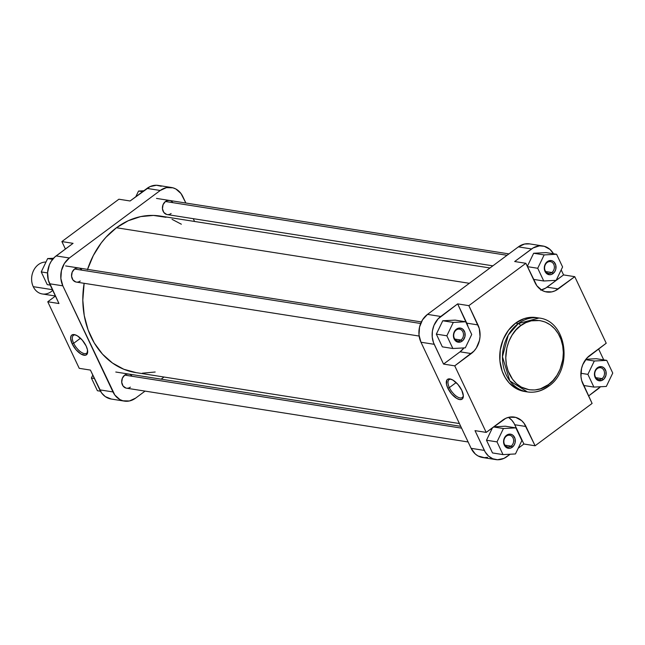 <?xml version="1.0" encoding="UTF-8"?>
<svg xmlns="http://www.w3.org/2000/svg" width="645" height="645" viewBox="0 0 645 645"><rect width="100%" height="100%" fill="white"/><g stroke="black" fill="none" stroke-linecap="round" stroke-linejoin="round"><path stroke-width="0.97" d="M506.398 436.125A5.958 4.87 98.9 0 0 504.471 444.316A5.958 4.87 98.9 0 0 511.122 446.138L512.275 447.243A7.143 5.837 -81.1 0 1 504.293 445.058A7.143 5.837 -81.1 0 1 506.599 435.23L506.398 436.125A5.958 4.87 -81.1 0 1 509.687 435.246A5.958 4.87 -81.1 0 1 513.597 439.842A5.958 4.87 -81.1 0 1 511.122 446.138A5.958 4.87 -81.1 0 1 507.833 447.017A5.958 4.87 -81.1 0 1 503.922 442.422A5.958 4.87 -81.1 0 1 506.398 436.125L506.599 435.23L508.784 434.23L511.066 434.287L513.106 435.407L515.041 438.665L515.081 442.784L514.033 445.324L511.219 447.872L508.937 448.356L505.769 447.066L504.293 445.058L503.584 441.075L504.221 438.366L506.599 435.23A7.143 5.837 -81.1 0 1 514.581 437.415A7.143 5.837 -81.1 0 1 512.275 447.243L511.122 446.138L504.971 445.163L511.122 446.138A5.958 4.87 98.9 0 0 513.049 437.947A5.958 4.87 98.9 0 0 506.398 436.125M456.241 330.022A5.958 4.87 98.9 0 0 454.322 338.214A5.958 4.87 98.9 0 0 460.973 340.036L462.126 341.141A7.143 5.837 -81.1 0 1 454.144 338.956A7.143 5.837 -81.1 0 1 456.45 329.135L456.241 330.022A5.958 4.87 -81.1 0 1 459.53 329.152A5.958 4.87 -81.1 0 1 463.441 333.739A5.958 4.87 -81.1 0 1 460.973 340.036A5.958 4.87 -81.1 0 1 457.684 340.915A5.958 4.87 -81.1 0 1 453.774 336.319A5.958 4.87 -81.1 0 1 456.241 330.022L456.45 329.135L458.627 328.128L460.917 328.192L462.949 329.313L464.884 332.562L464.932 336.682L463.07 340.286L461.07 341.777L457.652 342.084L455.62 340.963L453.685 337.714L453.435 334.981L454.064 332.264L456.45 329.135A7.143 5.837 -81.1 0 1 464.432 331.32A7.143 5.837 -81.1 0 1 462.126 341.141L460.973 340.036L454.822 339.068L460.973 340.036A5.958 4.87 98.9 0 0 462.892 331.844A5.958 4.87 98.9 0 0 456.241 330.022M547.121 262.515A5.958 4.87 98.9 0 0 545.194 270.707A5.958 4.87 98.9 0 0 551.846 272.521L552.999 273.633A7.143 5.837 -81.1 0 1 545.017 271.448A7.143 5.837 -81.1 0 1 547.323 261.62L547.121 262.515A5.958 4.87 -81.1 0 1 550.411 261.636A5.958 4.87 -81.1 0 1 554.321 266.232A5.958 4.87 -81.1 0 1 551.846 272.521A5.958 4.87 -81.1 0 1 548.556 273.399A5.958 4.87 -81.1 0 1 544.646 268.812A5.958 4.87 -81.1 0 1 547.121 262.515L547.323 261.62L549.508 260.612L551.789 260.677L553.829 261.797L555.764 265.047L555.805 269.175L554.756 271.714L551.943 274.262L549.661 274.746L546.492 273.456L545.017 271.448L544.307 267.465L544.944 264.756L547.323 261.62A7.143 5.837 -81.1 0 1 555.305 263.805A7.143 5.837 -81.1 0 1 552.999 273.633L551.846 272.521L545.694 271.553L551.846 272.521A5.958 4.87 98.9 0 0 553.773 264.337A5.958 4.87 98.9 0 0 547.121 262.515M597.27 368.618A5.958 4.87 98.9 0 0 595.351 376.801A5.958 4.87 98.9 0 0 602.003 378.623L603.156 379.736A7.143 5.837 -81.1 0 1 595.174 377.551A7.143 5.837 -81.1 0 1 597.48 367.723L597.27 368.618A5.958 4.87 -81.1 0 1 600.559 367.739A5.958 4.87 -81.1 0 1 604.47 372.326A5.958 4.87 -81.1 0 1 602.003 378.623A5.958 4.87 -81.1 0 1 598.713 379.502A5.958 4.87 -81.1 0 1 594.803 374.914A5.958 4.87 -81.1 0 1 597.27 368.618L597.48 367.723L599.657 366.715L601.946 366.779L603.978 367.9L605.913 371.149L605.961 375.269L604.099 378.873L602.091 380.365L598.681 380.679L596.649 379.558L594.714 376.301L594.464 373.568L595.093 370.859L597.48 367.723A7.143 5.837 -81.1 0 1 605.462 369.908A7.143 5.837 -81.1 0 1 603.156 379.736L602.003 378.623L595.851 377.656L602.003 378.623A5.958 4.87 98.9 0 0 603.922 370.432A5.958 4.87 98.9 0 0 597.27 368.618M451.266 379.284A11.094 4.918 -126.6 0 0 449.347 387.613L447.815 388.145A12.287 5.442 53.4 0 1 450.597 379.067A12.287 5.442 53.4 0 1 461.804 390.346L463.344 395.901L462.755 398.441L461.997 399.207L459.691 399.569L456.644 398.36L451.702 394.063L447.815 388.145L446.477 384.275L446.864 380.05L447.622 379.284L449.928 378.921L452.975 380.131L457.918 384.428L461.804 390.346A12.287 5.442 53.4 0 1 463.344 396.215A12.287 5.442 53.4 0 1 457.281 398.723A12.287 5.442 53.4 0 1 447.815 388.145L449.347 387.613A11.094 4.918 53.4 0 1 449.049 379.703A11.094 4.918 53.4 0 1 451.266 379.284M456.144 382.566L449.347 387.613L456.144 382.566M536.076 317.558L530.069 317.396L524.079 318.654L515.621 323.113A37.402 30.565 98.9 0 1 536.293 317.59L539.01 318.017C567.028 320.767 573.437 369.843 548.524 386.307A2.378 1.056 -126.6 0 0 548.46 384.605C541.647 391.265 519.983 395.433 509.34 373.906C499.391 351.872 512.702 330.047 520.636 325.749C527.449 319.09 549.113 314.929 559.755 336.456C569.704 358.491 556.393 380.316 548.46 384.605A2.378 1.056 53.4 0 1 548.532 386.299A2.378 1.056 53.4 0 1 548.048 386.395A37.402 30.565 -81.1 0 1 527.376 391.918A37.402 30.565 -81.1 0 1 502.826 363.07A37.402 30.565 -81.1 0 1 518.338 323.54A2.378 1.056 53.4 0 1 520.636 325.749L525.82 322.661L531.343 320.823L539.784 320.549L545.21 322.032L550.217 324.79L554.627 328.716L558.272 333.659L560.997 339.431L562.706 345.801L563.335 352.541L562.859 359.378L560.118 369.246L557.046 375.205L553.112 380.389L548.46 384.605L540.542 388.774L534.931 389.959L529.311 389.806L521.321 387.097L516.589 383.743L512.541 379.284L508.099 370.931L506.39 364.554L505.761 357.822L506.889 347.615L508.978 341.116L512.049 335.158L515.984 329.974L520.636 325.749A2.378 1.056 -126.6 0 0 518.338 323.54A37.402 30.565 -81.1 0 1 539.01 318.017L518.338 323.54L515.621 323.113L518.338 323.54L508.244 335.118L502.447 356.717L509.8 380.864L527.376 391.918L524.659 391.491A37.402 30.565 98.9 0 1 500.109 362.643A37.402 30.565 98.9 0 1 515.621 323.113L508.445 330.264L503.173 339.52L500.246 350.058L499.923 360.99L502.229 371.359L505.148 377.519L509.034 382.799L516.347 388.629L524.885 391.523M464.045 347.832L460.046 351.815L443.542 364.078L433.48 342.592L432.231 336.972L432.4 331.054L433.988 325.346L438.044 318.904L457.66 303.884L468.117 326.862A20.85 17.036 98.9 0 0 466.77 323.153L457.66 303.884L468.851 305.649L525.86 263.297L536.874 285.767L542.098 290.419L545.219 291.685L551.886 291.871L555.168 290.774L574.76 276.673L606.219 343.237L586.95 358.007L582.782 364.643L581.532 368.513L580.968 376.607L581.669 380.526L592.102 403.431L535.092 445.784L524.079 423.313L521.676 420.661L515.734 417.396L509.074 417.21L505.785 418.307L486.201 432.4L454.733 365.844L474.002 351.065L476.349 347.986L479.42 340.568L480.033 336.529L479.291 328.547L468.851 305.649L525.86 263.297L514.67 261.531L533.068 247.978L539.422 245.858L544.267 246.285L550.032 249.454L553.507 253.783A20.253 16.544 -81.1 0 0 542.8 245.971A20.253 16.544 -81.1 0 0 531.601 248.954L518.378 246.874L427.506 314.381L422.54 319.823L419.548 327.023L419 334.892L420.967 342.229L471.124 448.323L475.309 454.016L478.05 455.959L484.29 457.66L487.556 457.361M455.201 320.122L442.76 320.767L436.334 334.134L442.349 346.849L436.334 334.134L446.848 335.787L452.863 348.502L465.295 347.849L471.721 334.489L465.714 321.774L453.274 322.427L446.848 335.787L452.863 348.502L442.349 346.849L452.863 348.502L465.295 347.849L471.721 334.489L465.714 321.774L455.201 320.122L465.714 321.774L453.274 322.427L442.76 320.767L455.201 320.122M495.779 459.587A20.253 16.544 -81.1 0 1 484.355 450.412L471.124 448.323L484.355 450.412L475.01 430.642L486.201 432.4L454.733 365.844L443.542 364.078L434.198 344.309L420.967 342.229L471.124 448.323A20.253 16.544 98.9 0 0 482.549 457.507L495.779 459.587A20.253 16.544 -81.1 0 0 506.97 456.596L510.163 454.225L503.971 458.385L497.513 459.748L492.764 458.748L488.539 456.096L485.209 452.024L475.01 430.642L486.201 432.4L502.705 420.145A20.85 17.036 -81.1 0 1 514.226 417.065A20.85 17.036 -81.1 0 1 525.981 426.514L514.791 424.749A20.85 17.036 98.9 0 0 508.445 417.355L511.743 420.145L513.912 423.088L523.901 444.018L518.177 448.267L523.901 444.018L535.092 445.784L592.102 403.431L582.999 384.162A20.85 17.036 -81.1 0 1 589.715 355.5L606.219 343.237L574.76 276.673L563.569 274.915L545.557 288.178L540.695 290.105M505.349 426.216L493.699 426.829L505.349 426.216L515.863 427.877L503.431 428.522L497.005 441.89L503.011 454.604L515.452 453.951L521.878 440.591L515.863 427.877L505.349 426.216M492.506 427.716L486.491 440.229L492.498 452.943L486.491 440.229L497.005 441.89L503.011 454.604L492.498 452.943L503.011 454.604L515.452 453.951L521.878 440.591L515.863 427.877L503.431 428.522L493.522 426.966L503.431 428.522L497.005 441.89L486.491 440.229L492.506 427.716M598.56 348.929L603.736 359.894L598.56 348.929M600.535 386.645L588.579 395.974L597.842 389.088A20.253 16.544 -81.1 0 0 600.439 386.75M596.23 358.709L585.902 359.249L596.23 358.709L606.743 360.361L594.303 361.015L587.877 374.374L593.892 387.089L606.324 386.444L612.75 373.076L606.743 360.361L596.23 358.709M561.198 269.892L563.569 274.915L561.198 269.892M546.073 252.606L533.641 253.259L527.328 266.385L533.641 253.259L546.073 252.606L556.587 254.267L544.154 254.912L537.728 268.272L543.735 280.986L556.167 280.341L562.593 266.974L556.587 254.267L546.073 252.606M529.65 243.899L524.57 244.028L518.378 246.874L427.506 314.381L440.728 316.469L457.66 303.884L468.851 305.649L477.961 324.919L466.77 323.153L477.961 324.919A20.85 17.036 -81.1 0 1 471.237 353.581L460.046 351.815A20.85 17.036 98.9 0 0 463.973 347.921M541.324 289.96A20.85 17.036 98.9 0 0 547.065 287.17L558.256 288.936L547.065 287.17L563.569 274.915L574.76 276.673L558.256 288.936A20.85 17.036 -81.1 0 1 546.734 292.008A20.85 17.036 -81.1 0 1 534.971 282.566L525.86 263.297L514.67 261.531L531.601 248.954L518.378 246.874A20.253 16.544 98.9 0 1 529.569 243.883L542.8 245.971M420.967 342.229L434.198 344.309A20.253 16.544 -81.1 0 1 440.728 316.469L427.506 314.381A20.253 16.544 98.9 0 0 420.967 342.229M535.092 445.784L523.901 444.018L514.791 424.749L525.981 426.514L535.092 445.784M454.733 365.844L443.542 364.078L460.046 351.815L471.237 353.581L454.733 365.844M463.32 395.522A11.094 4.918 53.4 0 1 462.288 397.514A11.094 4.918 53.4 0 1 449.347 387.613A11.094 4.918 -126.6 0 0 457.555 396.981A11.094 4.918 -126.6 0 0 463.32 395.522M527.457 266.659L537.728 268.272L543.735 280.986L533.463 279.374L543.735 280.986L556.167 280.341L562.593 266.974L556.587 254.267L544.154 254.912L533.641 253.259L544.154 254.912L537.728 268.272L527.457 266.659M580.887 373.278L587.877 374.374L593.892 387.089L583.62 385.468L593.892 387.089L606.324 386.444L612.75 373.076L606.743 360.361L594.303 361.015L585.604 359.644L594.303 361.015L587.877 374.374L580.887 373.278M442.76 320.767L453.274 322.427L446.848 335.787L436.334 334.134L442.76 320.767M489.974 267.973L160.25 216.059A79.214 64.726 98.9 0 0 116.463 227.741L469.342 283.3L116.463 227.741L105.941 237.287L101.265 242.907L93.299 255.565L87.438 269.723M181.35 224.202L172.038 219.34M165.991 217.292L153.437 215.43L140.674 216.599L128.186 220.759L116.463 227.741A79.214 64.726 98.9 0 0 87.551 269.376M459.409 423.539L135.603 372.552A79.214 64.726 98.9 0 1 84.132 283.308L82.818 300.28L84.237 315.51L88.107 329.934L94.275 342.979L102.507 354.161L112.48 363.038L123.816 369.271L136.079 372.625M142.416 373.181L155.179 372.012M73.691 343.285A11.094 4.918 -126.6 0 0 81.899 352.654A11.094 4.918 -126.6 0 0 87.664 351.194A11.094 4.918 53.4 0 1 86.624 353.194A11.094 4.918 53.4 0 1 73.691 343.285L80.48 338.246L73.691 343.285A11.094 4.918 53.4 0 1 73.393 335.376A11.094 4.918 53.4 0 1 75.602 334.957A11.094 4.918 -126.6 0 0 73.691 343.285L72.151 343.817L73.691 343.285M86.148 346.018A12.287 5.442 53.4 0 1 87.68 351.896A12.287 5.442 53.4 0 1 81.625 354.395A12.287 5.442 53.4 0 1 72.151 343.817L70.619 338.27L71.208 335.722L71.966 334.957L74.272 334.594L77.319 335.803L82.254 340.1L86.148 346.018L87.486 349.888L87.099 354.121L85.301 355.266L80.98 354.041L76.045 349.743L72.151 343.817A12.287 5.442 53.4 0 1 74.941 334.739A12.287 5.442 53.4 0 1 86.148 346.018M79.19 281.647L80.254 281.018A7.143 5.837 -81.1 0 1 72.264 278.834A7.143 5.837 -81.1 0 1 74.57 269.005L72.192 272.142L71.571 276.245L72.917 279.93L75.779 281.962M170.07 214.14L171.127 213.503A7.143 5.837 -81.1 0 1 163.145 211.318A7.143 5.837 -81.1 0 1 165.451 201.498L163.072 204.626L162.451 208.73L163.798 212.423L166.66 214.446M129.347 387.75L130.403 387.121A7.143 5.837 -81.1 0 1 122.421 384.936A7.143 5.837 -81.1 0 1 124.727 375.108L122.348 378.244L121.728 382.34L123.074 386.033L125.936 388.056M124.412 401.117L111.19 399.029A20.253 16.544 98.9 0 1 99.765 389.854L112.988 391.942L62.839 285.84L49.609 283.76L58.953 303.529L47.762 301.763L79.23 368.327L90.421 370.085L99.765 389.854L112.988 391.942A20.253 16.544 -81.1 0 0 124.412 401.117A20.253 16.544 -81.1 0 0 135.611 398.126L145.069 391.104L135.611 398.126L129.419 400.972L122.945 400.803L119.914 399.569L114.842 395.046L62.839 285.84L60.872 278.503L61.42 270.634L64.403 263.434L69.37 257.992L56.139 255.912L73.07 243.334L54.752 257.057L51.173 261.354L49.399 264.797L47.601 272.48L48.319 280.228L58.953 303.529L47.762 301.763L55.43 296.071L47.762 301.763L79.23 368.327L90.421 370.085L101.612 392.966L105.28 396.602L111.311 399.053M161.226 186.252L156.469 185.252L150.019 186.615L130.088 200.982L147.02 188.405L160.242 190.485L166.434 187.639L172.908 187.816L175.94 189.041L181.011 193.565L185.865 203.03L182.866 196.677A20.253 16.544 -81.1 0 0 171.441 187.493L158.21 185.413A20.253 16.544 98.9 0 0 147.02 188.405L160.242 190.485L69.37 257.992L160.242 190.485A20.253 16.544 -81.1 0 1 171.441 187.493M193.258 218.663L194.58 221.461L193.258 218.663M164.007 377.027L161.137 379.163L164.007 377.027M129.194 374.164L126.912 374.1L124.727 375.108A7.143 5.837 -81.1 0 1 132.112 376.269M169.917 200.555L167.636 200.49L165.451 201.498A7.143 5.837 -81.1 0 1 172.836 202.659M79.045 268.062L76.755 267.998L74.57 269.005A7.143 5.837 -81.1 0 1 81.955 270.166M118.898 199.216L61.88 241.569L65.411 249.026L61.88 241.569L118.898 199.216L130.088 200.982L118.898 199.216M73.07 243.334L61.88 241.569L73.07 243.334M69.37 257.992L56.139 255.912A20.253 16.544 98.9 0 0 49.609 283.76L62.839 285.84A20.253 16.544 -81.1 0 1 69.37 257.992M135.805 196.733L138.538 191.049L143.827 190.775L138.538 191.049L142.593 191.686L138.538 191.049L135.805 196.733M41.24 271.924L47.666 258.556L53.543 258.25L47.666 258.556L52.608 259.338L47.666 258.556L41.24 271.924L47.569 272.924L41.24 271.924L47.246 284.639L50.254 285.106L47.246 284.639L41.24 271.924M91.388 378.026L92.791 375.108L91.388 378.026L94.396 378.494L91.388 378.026L97.403 390.733L100.475 391.217L97.403 390.733L91.388 378.026M52.713 290.315A16.085 13.142 -81.1 0 1 33.25 286.67A16.085 13.142 -81.1 0 1 33.75 270.19A16.085 13.142 -81.1 0 1 45.98 262.064A16.085 13.142 98.9 0 0 33.75 270.19A16.085 13.142 98.9 0 0 33.25 286.67L52.414 289.686L33.25 286.67A16.085 13.142 98.9 0 0 42.328 293.959L55.406 296.015M165.451 201.498L507.059 255.283L165.451 201.498M74.57 269.005L420.669 323.5L74.57 269.005M124.727 375.108L461.586 428.143L124.727 375.108M548.524 386.307C541.921 391.112 534.874 392.982 527.376 391.918M156.509 198.41L508.921 253.896M167.152 214.559L492.853 265.837M65.637 265.925L421.362 321.936M76.271 282.067L419.137 336.053M115.786 372.02L460.732 426.337M126.428 388.169L468.117 441.97"/></g></svg>
